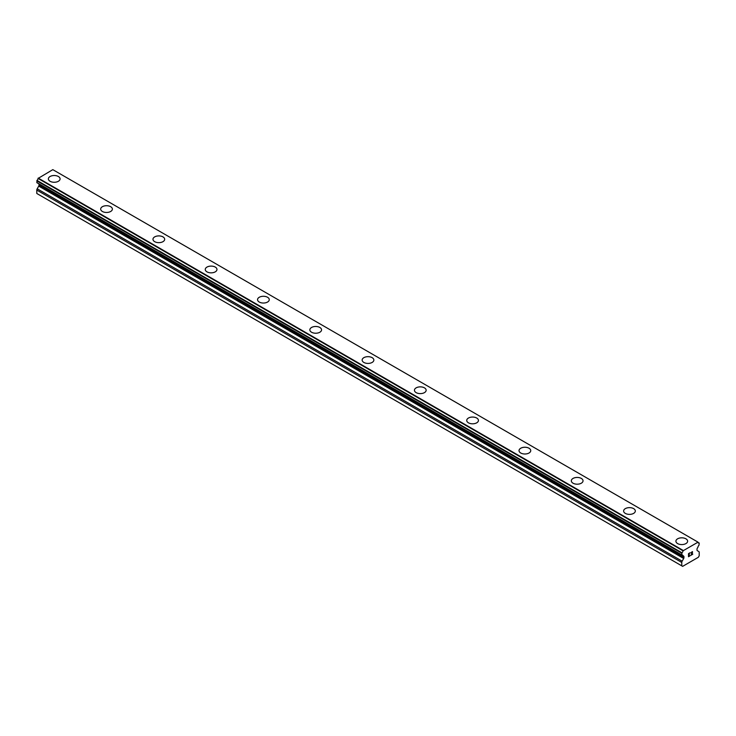 <?xml version="1.0" encoding="UTF-8"?>
<svg xmlns="http://www.w3.org/2000/svg" width="736" height="736" viewBox="0 0 736 736"><rect width="100%" height="100%" fill="white"/><g stroke="black" fill="none" stroke-linecap="round" stroke-linejoin="round"><path stroke-width="1.1" d="M48.374 178.894A5.851 3.376 180 0 1 51.989 175.766A5.851 3.376 180 0 1 58.374 176.502A5.851 3.376 180 0 1 60.085 178.894A5.851 3.376 180 0 1 56.47 182.013A5.851 3.376 180 0 1 50.094 181.286A5.851 3.376 180 0 1 48.374 178.894A5.851 3.376 180 0 1 51.998 175.775A5.851 3.376 180 0 1 58.374 176.511A5.851 3.376 180 0 1 60.085 178.894M110.667 206.706A5.851 3.376 180 0 1 112.378 209.088A5.851 3.376 180 0 1 108.762 212.207A5.851 3.376 180 0 1 102.387 211.471A5.851 3.376 180 0 1 100.676 209.088A5.851 3.376 180 0 1 104.291 205.97A5.851 3.376 180 0 1 110.667 206.706M100.676 209.088A5.851 3.376 180 0 1 104.282 205.96A5.851 3.376 180 0 1 110.667 206.696A5.851 3.376 180 0 1 112.378 209.088M152.968 239.274A5.851 3.376 180 0 1 156.584 236.155A5.851 3.376 180 0 1 162.96 236.882A5.851 3.376 180 0 1 164.68 239.283A5.851 3.376 180 0 1 161.064 242.402A5.851 3.376 180 0 1 154.68 241.666A5.851 3.376 180 0 1 152.968 239.274A5.851 3.376 180 0 1 156.584 236.164A5.851 3.376 180 0 1 162.96 236.9A5.851 3.376 180 0 1 164.68 239.274M205.261 269.468A5.851 3.376 180 0 1 208.877 266.349A5.851 3.376 180 0 1 215.252 267.076A5.851 3.376 180 0 1 216.973 269.477A5.851 3.376 180 0 1 213.357 272.587A5.851 3.376 180 0 1 206.972 271.86A5.851 3.376 180 0 1 205.261 269.468A5.851 3.376 180 0 1 208.877 266.358A5.851 3.376 180 0 1 215.252 267.085A5.851 3.376 180 0 1 216.973 269.468M267.554 297.28A5.851 3.376 180 0 1 269.266 299.662A5.851 3.376 180 0 1 265.65 302.781A5.851 3.376 180 0 1 259.274 302.054A5.851 3.376 180 0 1 257.554 299.662A5.851 3.376 180 0 1 261.17 296.544A5.851 3.376 180 0 1 267.554 297.28M257.554 299.662A5.851 3.376 180 0 1 261.17 296.534A5.851 3.376 180 0 1 267.554 297.27A5.851 3.376 180 0 1 269.266 299.662M309.847 329.857A5.851 3.376 180 0 1 313.462 326.729A5.851 3.376 180 0 1 319.847 327.465A5.851 3.376 180 0 1 321.558 329.857A5.851 3.376 180 0 1 317.943 332.976A5.851 3.376 180 0 1 311.567 332.24A5.851 3.376 180 0 1 309.847 329.857A5.851 3.376 180 0 1 313.472 326.738A5.851 3.376 180 0 1 319.847 327.474A5.851 3.376 180 0 1 321.558 329.857M362.149 360.042A5.851 3.376 180 0 1 365.755 356.923A5.851 3.376 180 0 1 372.14 357.65A5.851 3.376 180 0 1 373.851 360.051A5.851 3.376 180 0 1 370.245 363.17A5.851 3.376 180 0 1 363.86 362.434A5.851 3.376 180 0 1 362.149 360.042A5.851 3.376 180 0 1 365.764 356.932A5.851 3.376 180 0 1 372.14 357.668A5.851 3.376 180 0 1 373.851 360.042M414.442 390.246A5.851 3.376 180 0 1 418.057 387.127A5.851 3.376 180 0 1 424.433 387.854A5.851 3.376 180 0 1 426.153 390.246M424.433 387.844A5.851 3.376 180 0 1 426.153 390.236A5.851 3.376 180 0 1 422.538 393.355A5.851 3.376 180 0 1 416.153 392.628A5.851 3.376 180 0 1 414.442 390.236A5.851 3.376 180 0 1 418.057 387.118A5.851 3.376 180 0 1 424.433 387.844M466.734 420.431A5.851 3.376 180 0 1 470.35 417.303A5.851 3.376 180 0 1 476.726 418.039A5.851 3.376 180 0 1 478.446 420.431A5.851 3.376 180 0 1 474.83 423.55A5.851 3.376 180 0 1 468.446 422.823A5.851 3.376 180 0 1 466.734 420.431A5.851 3.376 180 0 1 470.35 417.312A5.851 3.376 180 0 1 476.726 418.048A5.851 3.376 180 0 1 478.446 420.431M519.027 450.625A5.851 3.376 180 0 1 522.643 447.497A5.851 3.376 180 0 1 529.028 448.233A5.851 3.376 180 0 1 530.739 450.625A5.851 3.376 180 0 1 527.123 453.744A5.851 3.376 180 0 1 520.748 453.008A5.851 3.376 180 0 1 519.027 450.625A5.851 3.376 180 0 1 522.652 447.506A5.851 3.376 180 0 1 529.028 448.242A5.851 3.376 180 0 1 530.739 450.625M571.32 480.82A5.851 3.376 180 0 1 574.945 477.701A5.851 3.376 180 0 1 581.32 478.437A5.851 3.376 180 0 1 583.032 480.82M581.32 478.418A5.851 3.376 180 0 1 583.032 480.81A5.851 3.376 180 0 1 579.416 483.938A5.851 3.376 180 0 1 573.04 483.202A5.851 3.376 180 0 1 571.32 480.81A5.851 3.376 180 0 1 574.936 477.692A5.851 3.376 180 0 1 581.32 478.418M623.622 511.005A5.851 3.376 180 0 1 627.238 507.886A5.851 3.376 180 0 1 633.613 508.613A5.851 3.376 180 0 1 635.324 511.014A5.851 3.376 180 0 1 631.718 514.124A5.851 3.376 180 0 1 625.333 513.397A5.851 3.376 180 0 1 623.622 511.005A5.851 3.376 180 0 1 627.238 507.895A5.851 3.376 180 0 1 633.613 508.622A5.851 3.376 180 0 1 635.324 511.005M675.915 541.199A5.851 3.376 180 0 1 679.53 538.071A5.851 3.376 180 0 1 685.906 538.807A5.851 3.376 180 0 1 687.626 541.199A5.851 3.376 180 0 1 684.011 544.318A5.851 3.376 180 0 1 677.626 543.591A5.851 3.376 180 0 1 675.915 541.199A5.851 3.376 180 0 1 679.53 538.08A5.851 3.376 180 0 1 685.906 538.816A5.851 3.376 180 0 1 687.626 541.199M688.675 553.748L688.675 554.972L688.675 553.748L690.037 552.966L688.675 553.748M688.675 554.972L689.411 554.548M688.675 555.174L688.675 556.398L688.675 555.174M688.675 556.398L690.037 555.616M688.5 556.701L690.037 555.818L688.5 556.71L688.5 553.647L690.037 552.764M691.095 552.92L692.502 551.632M692.512 552.524L692.134 553.316L692.502 552.524M692.134 553.316L691.306 554.88L692.134 553.316M691.316 554.88L692.751 554.052M690.938 555.294L692.751 554.245L690.938 555.303L692.456 552.239L692.107 551.77L691.279 552.819L691.389 552.313L692.337 551.77M683.045 555.754L681.968 555.073A1.969 1.141 -60 0 1 682.622 555.119A1.969 1.141 -60 0 1 682.999 555.708L683.689 556.131A1.233 0.708 -60 0 1 683.946 556.692L683.946 557.63A1.233 0.708 -60 0 1 683.689 558.495L682.152 561.163A1.849 1.067 -60 0 0 681.766 562.451L681.766 565.846L682.64 566.352L693.1 560.317L698.326 557.299L699.2 555.79L699.2 552.386A1.849 1.067 -60 0 0 698.814 551.54L697.277 550.648A1.233 0.708 -60 0 1 697.02 550.086L697.02 549.139A1.233 0.708 -60 0 1 697.277 548.283L697.976 547.06A1.969 1.141 -60 0 1 698.998 545.238L699.2 543.15L697.967 542.312M697.783 542.018L52.817 169.648L38.051 178.452A1.969 1.141 -60 0 1 37.002 180.43L36.874 182.694L683.689 556.131L681.766 554.898L681.968 552.8A1.969 1.141 -60 0 0 683.017 550.822L697.949 542.202A1.969 1.141 -60 0 0 698.354 542.92A1.969 1.141 -60 0 0 698.998 542.966L699.126 542.975M38.778 183.798A1.233 0.708 -60 0 1 38.98 184.322L38.98 185.26A1.233 0.708 -60 0 1 38.723 186.125L37.186 188.793A1.849 1.067 120 0 0 36.8 190.081L36.8 193.485L681.766 565.846M36.874 182.694L681.775 554.962M52.918 169.703L697.875 542.064M683.183 550.445L38.217 178.075M683.1 550.592L38.134 178.222M682.999 555.708L681.913 555.082M698.998 542.966L697.986 542.377M683.017 550.822L38.051 178.452M681.968 552.8L37.002 180.43M681.766 553.205L36.8 180.844M681.766 554.898L36.8 182.528M683.946 556.692L38.98 184.322M683.946 557.63L38.98 185.26M683.689 558.495L38.723 186.125M682.152 561.163L37.186 188.793M681.766 562.451L36.8 190.081"/></g></svg>
